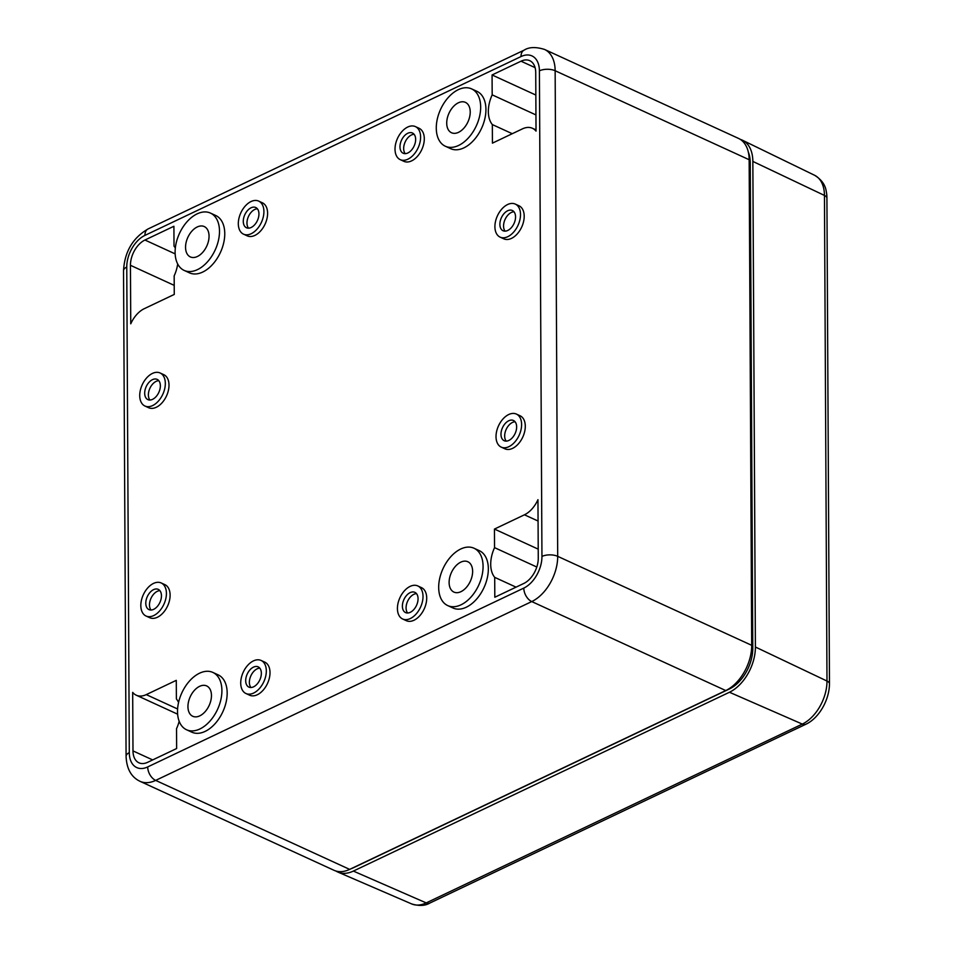 <?xml version="1.0" encoding="UTF-8"?>
<svg xmlns="http://www.w3.org/2000/svg" width="953" height="953" viewBox="0 0 953 953"><rect width="100%" height="100%" fill="white"/><g stroke="black" fill="none" stroke-linecap="round" stroke-linejoin="round"><path stroke-width="1.43" d="M748.308 152.003A33.391 20.835 114.6 0 1 750.237 162.653L752.775 648.254A33.391 20.835 114.6 0 1 729.426 688.971L353.349 867.79A33.391 20.835 114.6 0 1 350.918 868.791M749.153 159.723L555.146 70.736A37.107 23.146 114.6 0 0 544.508 49.425L738.515 138.411A37.107 23.146 114.6 0 1 749.153 159.723L751.703 645.324A37.107 23.146 114.6 0 1 725.757 690.556L349.668 869.386A37.107 23.146 114.6 0 1 334.026 870.303L140.02 781.317A37.107 23.146 -65.4 0 0 155.661 780.4L349.668 869.386M418.057 598.746A11.126 6.945 114.6 0 1 413.781 609.598A11.126 6.945 114.6 0 1 405.573 612.588A11.126 6.945 114.6 0 1 403.905 599.58A11.126 6.945 114.6 0 1 414.865 592.349A11.126 6.945 114.6 0 1 418.057 598.746M407.622 612.993A11.126 6.945 114.6 0 1 407.598 601.272A11.126 6.945 114.6 0 1 416.497 593.648M177.675 263.993A28.161 17.571 114.6 0 1 174.173 275.858L174.268 294.429L144.26 308.689A23.789 14.843 114.6 0 0 130.752 323.817L130.442 265.303A20.74 12.937 114.6 0 1 144.951 240.025L173.911 226.254L174.018 246.136A28.161 17.571 114.6 0 1 175.328 248.006M494.81 597.245L494.702 577.363A28.161 17.571 114.6 0 1 494.547 547.641L494.452 529.07L524.448 514.799A23.789 14.843 114.6 0 0 537.957 499.67L538.266 558.196A20.74 12.937 114.6 0 1 523.769 583.474L494.81 597.245M471.616 88.891L476.893 91.309A31.544 19.679 114.6 0 1 485.935 109.416A31.544 19.679 114.6 0 1 473.832 140.162A31.544 19.679 114.6 0 1 450.59 148.644L445.313 146.226A31.544 19.679 114.6 0 1 440.584 109.357A31.544 19.679 114.6 0 1 471.616 88.891A31.544 19.679 114.6 0 1 480.669 106.998A31.544 19.679 114.6 0 1 468.554 137.744A31.544 19.679 114.6 0 1 445.313 146.226M210.446 213.079L215.723 215.497A31.544 19.679 114.6 0 1 224.765 233.604A31.544 19.679 114.6 0 1 212.662 264.35A31.544 19.679 114.6 0 1 189.421 272.832L184.143 270.414A31.544 19.679 114.6 0 1 179.414 233.545A31.544 19.679 114.6 0 1 210.446 213.079A31.544 19.679 114.6 0 1 219.5 231.186A31.544 19.679 114.6 0 1 207.385 261.932A31.544 19.679 114.6 0 1 184.143 270.414M474.022 548.237L479.288 550.655A31.544 19.679 114.6 0 1 488.341 568.774A31.544 19.679 114.6 0 1 476.226 599.52A31.544 19.679 114.6 0 1 452.997 608.002L447.719 605.584A31.544 19.679 114.6 0 1 442.99 568.703A31.544 19.679 114.6 0 1 474.022 548.237A31.544 19.679 114.6 0 1 483.076 566.356A31.544 19.679 114.6 0 1 470.961 597.102A31.544 19.679 114.6 0 1 447.719 605.584M179.152 721.29A28.161 17.571 114.6 0 1 176.543 728.64L176.639 748.522L147.679 762.293A20.74 12.937 114.6 0 1 138.935 762.805A20.74 12.937 114.6 0 1 132.991 750.904L132.681 692.378A23.789 14.843 114.6 0 0 136.255 695.202L177.615 714.178M177.592 708.984L146.274 694.618A23.789 14.843 114.6 0 1 136.255 695.202M146.274 694.618L176.281 680.347L176.388 698.918A28.161 17.571 114.6 0 1 178.556 702.48M417.795 585.94L421.488 587.644A18.178 11.341 114.6 0 1 426.706 598.079A18.178 11.341 114.6 0 1 419.725 615.805A18.178 11.341 114.6 0 1 406.323 620.689L402.642 618.997A18.178 11.341 114.6 0 1 399.903 597.745A18.178 11.341 114.6 0 1 417.795 585.94A18.178 11.341 114.6 0 1 423.013 596.387A18.178 11.341 114.6 0 1 416.032 614.113A18.178 11.341 114.6 0 1 402.642 618.997M261.098 660.453L264.791 662.144A18.178 11.341 114.6 0 1 270.009 672.592A18.178 11.341 114.6 0 1 263.028 690.317A18.178 11.341 114.6 0 1 249.626 695.202L245.934 693.51A18.178 11.341 114.6 0 1 243.206 672.258A18.178 11.341 114.6 0 1 261.098 660.453A18.178 11.341 114.6 0 1 266.316 670.9A18.178 11.341 114.6 0 1 259.335 688.626A18.178 11.341 114.6 0 1 245.934 693.51M258.692 201.107L262.385 202.798A18.178 11.341 114.6 0 1 267.602 213.234A18.178 11.341 114.6 0 1 260.622 230.96A18.178 11.341 114.6 0 1 247.22 235.856L243.527 234.164A18.178 11.341 114.6 0 1 240.799 212.9A18.178 11.341 114.6 0 1 258.692 201.107A18.178 11.341 114.6 0 1 263.91 211.542A18.178 11.341 114.6 0 1 256.929 229.268A18.178 11.341 114.6 0 1 243.527 234.164M415.389 126.594L419.082 128.286A18.178 11.341 114.6 0 1 424.299 138.733A18.178 11.341 114.6 0 1 417.319 156.447A18.178 11.341 114.6 0 1 403.929 161.343L400.236 159.651A18.178 11.341 114.6 0 1 397.508 138.388A18.178 11.341 114.6 0 1 415.389 126.594A18.178 11.341 114.6 0 1 420.607 137.029A18.178 11.341 114.6 0 1 413.626 154.755A18.178 11.341 114.6 0 1 400.236 159.651M516.395 414.079L520.076 415.77A18.178 11.341 114.6 0 1 525.294 426.205A18.178 11.341 114.6 0 1 518.313 443.931A18.178 11.341 114.6 0 1 504.923 448.815L501.23 447.124A18.178 11.341 114.6 0 1 498.502 425.872A18.178 11.341 114.6 0 1 516.395 414.079A18.178 11.341 114.6 0 1 521.613 424.514A18.178 11.341 114.6 0 1 514.62 442.24A18.178 11.341 114.6 0 1 501.23 447.124M515.287 204.085L518.98 205.777A18.178 11.341 114.6 0 1 524.198 216.224A18.178 11.341 114.6 0 1 517.217 233.938A18.178 11.341 114.6 0 1 503.815 238.834L500.134 237.142A18.178 11.341 114.6 0 1 497.395 215.878A18.178 11.341 114.6 0 1 515.287 204.085A18.178 11.341 114.6 0 1 520.505 214.52A18.178 11.341 114.6 0 1 513.524 232.246A18.178 11.341 114.6 0 1 500.134 237.142M160.104 372.98L163.797 374.672A18.178 11.341 114.6 0 1 169.003 385.107A18.178 11.341 114.6 0 1 162.022 402.833A18.178 11.341 114.6 0 1 148.632 407.729L144.939 406.026A18.178 11.341 114.6 0 1 142.211 384.774A18.178 11.341 114.6 0 1 160.104 372.98A18.178 11.341 114.6 0 1 165.322 383.416A18.178 11.341 114.6 0 1 158.341 401.142A18.178 11.341 114.6 0 1 144.939 406.026M161.2 582.962L164.893 584.654A18.178 11.341 114.6 0 1 170.111 595.101A18.178 11.341 114.6 0 1 163.13 612.827A18.178 11.341 114.6 0 1 149.728 617.711L146.035 616.019A18.178 11.341 114.6 0 1 143.307 594.767A18.178 11.341 114.6 0 1 161.2 582.962A18.178 11.341 114.6 0 1 166.418 593.409A18.178 11.341 114.6 0 1 159.437 611.135A18.178 11.341 114.6 0 1 146.035 616.019M212.853 672.425L218.118 674.843A31.544 19.679 114.6 0 1 227.171 692.962A31.544 19.679 114.6 0 1 215.056 723.708A31.544 19.679 114.6 0 1 191.827 732.178L186.55 729.76A31.544 19.679 114.6 0 1 181.82 692.891A31.544 19.679 114.6 0 1 212.853 672.425A31.544 19.679 114.6 0 1 221.906 690.544A31.544 19.679 114.6 0 1 209.791 721.29A31.544 19.679 114.6 0 1 186.55 729.76M532.465 128.286A23.789 14.843 114.6 0 0 522.435 128.869L492.427 143.141L492.332 124.569A28.161 17.571 114.6 0 1 492.177 94.847L492.07 74.965L521.029 61.195A20.74 12.937 114.6 0 1 529.773 60.682A20.74 12.937 114.6 0 1 535.729 72.595L536.027 131.109A23.789 14.843 114.6 0 0 532.465 128.286L536.027 129.918M151.027 610.015A11.126 6.945 114.6 0 1 151.003 598.293A11.126 6.945 114.6 0 1 159.901 590.657M261.348 673.259A11.126 6.945 114.6 0 1 257.072 684.111A11.126 6.945 114.6 0 1 248.876 687.101A11.126 6.945 114.6 0 1 247.208 674.093A11.126 6.945 114.6 0 1 258.156 666.862A11.126 6.945 114.6 0 1 261.348 673.259M250.925 687.506A11.126 6.945 114.6 0 1 250.889 675.784A11.126 6.945 114.6 0 1 259.8 668.148M258.942 213.901A11.126 6.945 114.6 0 1 254.677 224.753A11.126 6.945 114.6 0 1 246.47 227.755A11.126 6.945 114.6 0 1 244.802 214.735A11.126 6.945 114.6 0 1 255.749 207.516A11.126 6.945 114.6 0 1 258.942 213.901M248.519 228.16A11.126 6.945 114.6 0 1 248.495 216.426A11.126 6.945 114.6 0 1 257.393 208.802M415.651 139.4A11.126 6.945 114.6 0 1 411.374 150.24A11.126 6.945 114.6 0 1 403.179 153.242A11.126 6.945 114.6 0 1 401.499 140.222A11.126 6.945 114.6 0 1 412.458 133.003A11.126 6.945 114.6 0 1 415.651 139.4M405.216 153.647A11.126 6.945 114.6 0 1 405.192 141.914A11.126 6.945 114.6 0 1 414.102 134.29M516.645 426.873A11.126 6.945 114.6 0 1 512.369 437.725A11.126 6.945 114.6 0 1 504.173 440.715A11.126 6.945 114.6 0 1 502.493 427.706A11.126 6.945 114.6 0 1 513.453 420.487A11.126 6.945 114.6 0 1 516.645 426.873M506.222 441.12A11.126 6.945 114.6 0 1 506.186 429.398A11.126 6.945 114.6 0 1 515.096 421.774M515.549 216.891A11.126 6.945 114.6 0 1 511.273 227.731A11.126 6.945 114.6 0 1 503.065 230.733A11.126 6.945 114.6 0 1 501.397 217.713A11.126 6.945 114.6 0 1 512.357 210.494A11.126 6.945 114.6 0 1 515.549 216.891M505.114 231.138A11.126 6.945 114.6 0 1 505.09 219.404A11.126 6.945 114.6 0 1 514.001 211.78M160.354 385.774A11.126 6.945 114.6 0 1 156.078 396.627A11.126 6.945 114.6 0 1 147.882 399.617A11.126 6.945 114.6 0 1 146.202 386.608A11.126 6.945 114.6 0 1 157.162 379.389A11.126 6.945 114.6 0 1 160.354 385.774M149.931 400.022A11.126 6.945 114.6 0 1 149.895 388.3A11.126 6.945 114.6 0 1 158.806 380.676M161.45 595.768A11.126 6.945 114.6 0 1 157.185 606.62A11.126 6.945 114.6 0 1 148.978 609.61A11.126 6.945 114.6 0 1 147.31 596.602A11.126 6.945 114.6 0 1 158.258 589.371A11.126 6.945 114.6 0 1 161.45 595.768M535.836 95.038L492.07 74.965M535.943 114.92L492.177 94.847M512.261 133.706L492.332 124.569M538.219 549.142L494.452 529.07M536.801 567.023L494.547 547.641M516.038 587.143L494.702 577.363M209.052 236.153A16.701 10.423 114.6 0 1 202.632 252.438A16.701 10.423 114.6 0 1 190.338 256.917A16.701 10.423 114.6 0 1 185.549 247.327A16.701 10.423 114.6 0 1 191.958 231.055A16.701 10.423 114.6 0 1 204.264 226.564A16.701 10.423 114.6 0 1 209.052 236.153M470.222 111.966A16.701 10.423 114.6 0 1 463.801 128.25A16.701 10.423 114.6 0 1 451.508 132.741A16.701 10.423 114.6 0 1 446.719 123.151A16.701 10.423 114.6 0 1 453.128 106.867A16.701 10.423 114.6 0 1 465.433 102.376A16.701 10.423 114.6 0 1 470.222 111.966M472.628 571.323A16.701 10.423 114.6 0 1 466.208 587.596A16.701 10.423 114.6 0 1 453.914 592.087A16.701 10.423 114.6 0 1 449.113 582.497A16.701 10.423 114.6 0 1 455.534 566.225A16.701 10.423 114.6 0 1 467.828 561.734A16.701 10.423 114.6 0 1 472.628 571.323M211.459 695.511A16.701 10.423 114.6 0 1 205.038 711.784A16.701 10.423 114.6 0 1 192.744 716.275A16.701 10.423 114.6 0 1 187.944 706.685A16.701 10.423 114.6 0 1 194.364 690.401A16.701 10.423 114.6 0 1 206.658 685.922A16.701 10.423 114.6 0 1 211.459 695.511M826.918 197.855A8.911 4.157 179.7 0 0 824.452 195.436A35.321 22.038 114.6 0 0 814.601 175.281C821.415 179.486 825.286 184.811 826.227 191.243A33.367 20.811 114.6 0 1 826.918 197.855L829.467 683.456A33.367 20.811 114.6 0 1 807.382 723.494A33.367 20.811 114.6 0 1 806.131 724.125A8.911 5.575 -115.4 0 1 805.976 724.209A8.911 5.575 -115.4 0 1 802.307 724.089L426.217 902.908L353.36 871.078A37.107 23.146 -65.4 0 1 338.017 872.126A37.107 23.146 -65.4 0 1 335.933 871.018M740.302 139.388A37.107 23.146 114.6 0 1 742.494 140.246A37.107 23.146 114.6 0 1 752.846 161.414L755.395 647.016A37.107 23.146 114.6 0 1 729.45 692.247L353.36 871.078M805.809 724.28L794.492 729.664M441.704 897.416L430.053 902.956A8.911 5.575 64.6 0 1 429.886 903.027C425.169 905.886 419.07 906.172 411.613 903.909A35.321 22.038 -65.4 0 0 426.217 902.908A8.911 5.575 64.6 0 0 429.886 903.027L807.382 723.494M751.703 645.324L557.696 556.338A37.107 23.146 114.6 0 1 531.75 601.569L725.757 690.556M541.947 556.433L539.41 70.832A11.126 5.194 179.7 0 1 555.146 70.736L557.696 556.338A11.126 5.194 179.7 0 0 541.947 556.433A25.969 16.201 114.6 0 1 523.793 588.096A11.126 6.981 64.6 0 0 531.75 601.569L155.661 780.4A11.126 6.981 64.6 0 1 147.703 766.927A25.969 16.201 -65.4 0 1 129.298 752.656L126.761 267.054A11.126 5.194 179.7 0 0 123.533 270.735L126.082 756.337C126.618 768.809 131.264 777.136 140.02 781.317M544.508 49.425C535.836 46.757 529.034 46.983 524.138 50.14L148.049 228.958A11.126 6.981 64.6 0 0 144.927 235.391A25.969 16.201 -65.4 0 0 126.761 267.054M524.138 50.14A11.126 6.981 64.6 0 0 521.005 56.561L144.927 235.391M521.005 56.561A25.969 16.201 114.6 0 1 539.41 70.832M523.793 588.096L147.703 766.927M749.177 162.165L750.237 162.653M751.643 647.742L752.775 648.254M175.138 253.867L144.951 240.025M174.22 285.376L130.442 265.303M535.086 67.639L521.029 61.195M538.076 521.041L524.448 514.799M129.298 752.656A11.126 5.194 179.7 0 0 126.082 756.337M152.671 759.922L132.991 750.904M829.467 683.456A8.911 4.157 179.7 0 0 826.99 681.038A35.321 22.038 114.6 0 1 802.307 724.089L729.45 692.247M755.395 647.016L826.99 681.038L824.452 195.436L752.846 161.414M148.049 228.958C132.729 237.916 124.557 251.842 123.533 270.735M814.601 175.281L742.494 140.246M411.613 903.909L338.017 872.126"/></g></svg>
